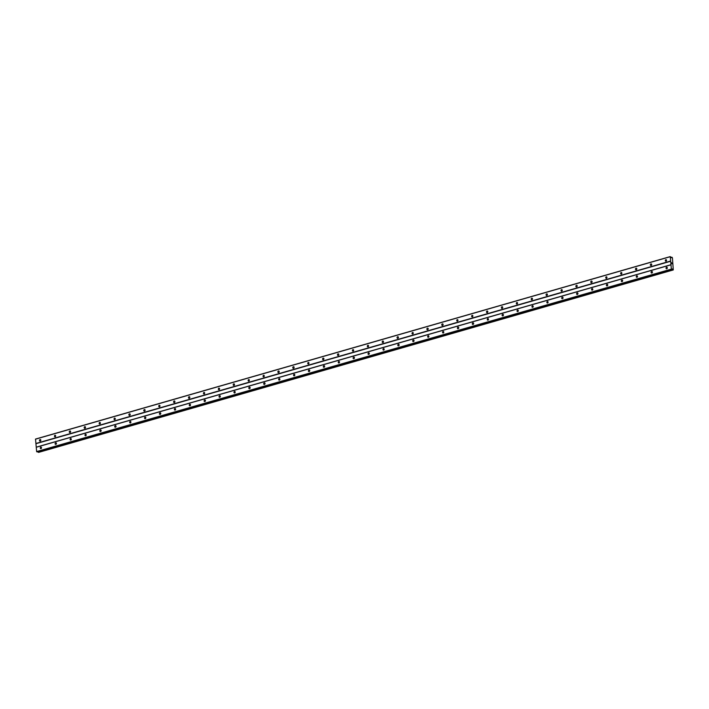 <?xml version="1.0" encoding="UTF-8"?>
<svg xmlns="http://www.w3.org/2000/svg" width="709" height="709" viewBox="0 0 709 709"><rect width="100%" height="100%" fill="white"/><g stroke="black" fill="none" stroke-linecap="round" stroke-linejoin="round"><path stroke-width="1.06" d="M666.008 261.196A0.815 0.656 109.2 0 1 665.857 259.654A0.815 0.656 109.2 0 1 666.008 261.196M666.407 260.912A0.815 0.656 109.2 0 1 666.611 260.336M651.11 265.485A0.815 0.656 109.2 0 1 650.959 263.934A0.815 0.656 109.2 0 1 651.11 265.485M651.509 265.193A0.815 0.656 109.2 0 1 651.713 264.617M636.212 269.766A0.815 0.656 109.2 0 1 636.062 268.215A0.815 0.656 109.2 0 1 636.212 269.766M636.611 269.482A0.815 0.656 109.2 0 1 636.806 268.906M621.314 274.046A0.815 0.656 109.2 0 1 621.164 272.504A0.815 0.656 109.2 0 1 621.314 274.046M621.713 273.763A0.815 0.656 109.2 0 1 621.908 273.187M606.408 278.327A0.815 0.656 109.2 0 1 606.266 276.785A0.815 0.656 109.2 0 1 606.408 278.327M606.807 278.043A0.815 0.656 109.2 0 1 607.01 277.467M591.51 282.616A0.815 0.656 109.2 0 1 591.359 281.065A0.815 0.656 109.2 0 1 591.51 282.616M591.909 282.333A0.815 0.656 109.2 0 1 592.112 281.757M576.612 286.897A0.815 0.656 109.2 0 1 576.461 285.346A0.815 0.656 109.2 0 1 576.612 286.897M577.011 286.613A0.815 0.656 109.2 0 1 577.215 286.037M561.714 291.177A0.815 0.656 109.2 0 1 561.563 289.635A0.815 0.656 109.2 0 1 561.714 291.177M562.113 290.894A0.815 0.656 109.2 0 1 562.317 290.318M546.816 295.467A0.815 0.656 109.2 0 1 546.666 293.916A0.815 0.656 109.2 0 1 546.816 295.467M547.215 295.174A0.815 0.656 109.2 0 1 547.41 294.598M531.91 299.747A0.815 0.656 109.2 0 1 531.768 298.197A0.815 0.656 109.2 0 1 531.91 299.747M532.308 299.464A0.815 0.656 109.2 0 1 532.512 298.888M517.012 304.028A0.815 0.656 109.2 0 1 516.861 302.486A0.815 0.656 109.2 0 1 517.012 304.028M517.41 303.744A0.815 0.656 109.2 0 1 517.614 303.168M502.114 308.318A0.815 0.656 109.2 0 1 501.963 306.767A0.815 0.656 109.2 0 1 502.114 308.318M502.513 308.025A0.815 0.656 109.2 0 1 502.716 307.449M487.216 312.598A0.815 0.656 109.2 0 1 487.065 311.047A0.815 0.656 109.2 0 1 487.216 312.598M487.615 312.314A0.815 0.656 109.2 0 1 487.819 311.738M472.318 316.879A0.815 0.656 109.2 0 1 472.167 315.337A0.815 0.656 109.2 0 1 472.318 316.879M472.717 316.595A0.815 0.656 109.2 0 1 472.912 316.019M457.411 321.159A0.815 0.656 109.2 0 1 457.27 319.617A0.815 0.656 109.2 0 1 457.411 321.159M457.81 320.876A0.815 0.656 109.2 0 1 458.014 320.3M442.513 325.449A0.815 0.656 109.2 0 1 442.363 323.898A0.815 0.656 109.2 0 1 442.513 325.449M442.912 325.156A0.815 0.656 109.2 0 1 443.116 324.589M427.616 329.729A0.815 0.656 109.2 0 1 427.465 328.178A0.815 0.656 109.2 0 1 427.616 329.729M428.014 329.446A0.815 0.656 109.2 0 1 428.218 328.87M412.718 334.01A0.815 0.656 109.2 0 1 412.567 332.468A0.815 0.656 109.2 0 1 412.718 334.01M413.117 333.726A0.815 0.656 109.2 0 1 413.32 333.15M397.82 338.299A0.815 0.656 109.2 0 1 397.669 336.748A0.815 0.656 109.2 0 1 397.82 338.299M398.219 338.007A0.815 0.656 109.2 0 1 398.414 337.431M382.913 342.58A0.815 0.656 109.2 0 1 382.771 341.029A0.815 0.656 109.2 0 1 382.913 342.58M383.321 342.296A0.815 0.656 109.2 0 1 383.516 341.72M368.015 346.861A0.815 0.656 109.2 0 1 367.865 345.318A0.815 0.656 109.2 0 1 368.015 346.861M368.414 346.577A0.815 0.656 109.2 0 1 368.618 346.001M353.117 351.141A0.815 0.656 109.2 0 1 352.967 349.599A0.815 0.656 109.2 0 1 353.117 351.141M353.516 350.858A0.815 0.656 109.2 0 1 353.72 350.281M338.22 355.431A0.815 0.656 109.2 0 1 338.069 353.88A0.815 0.656 109.2 0 1 338.22 355.431M338.618 355.138A0.815 0.656 109.2 0 1 338.822 354.571M323.322 359.711A0.815 0.656 109.2 0 1 323.171 358.16A0.815 0.656 109.2 0 1 323.322 359.711M323.721 359.428A0.815 0.656 109.2 0 1 323.916 358.851M308.415 363.992A0.815 0.656 109.2 0 1 308.273 362.45A0.815 0.656 109.2 0 1 308.415 363.992M308.823 363.708A0.815 0.656 109.2 0 1 309.018 363.132M293.517 368.281A0.815 0.656 109.2 0 1 293.366 366.73A0.815 0.656 109.2 0 1 293.517 368.281M293.916 367.989A0.815 0.656 109.2 0 1 294.12 367.413M278.619 372.562A0.815 0.656 109.2 0 1 278.469 371.011A0.815 0.656 109.2 0 1 278.619 372.562M279.018 372.278A0.815 0.656 109.2 0 1 279.222 371.702M263.721 376.842A0.815 0.656 109.2 0 1 263.571 375.3A0.815 0.656 109.2 0 1 263.721 376.842M264.12 376.559A0.815 0.656 109.2 0 1 264.324 375.983M248.824 381.123A0.815 0.656 109.2 0 1 248.673 379.581A0.815 0.656 109.2 0 1 248.824 381.123M249.222 380.839A0.815 0.656 109.2 0 1 249.417 380.263M233.917 385.412A0.815 0.656 109.2 0 1 233.775 383.861A0.815 0.656 109.2 0 1 233.917 385.412M234.324 385.129A0.815 0.656 109.2 0 1 234.519 384.553M219.019 389.693A0.815 0.656 109.2 0 1 218.868 388.151A0.815 0.656 109.2 0 1 219.019 389.693M219.418 389.409A0.815 0.656 109.2 0 1 219.622 388.833M204.121 393.974A0.815 0.656 109.2 0 1 203.97 392.432A0.815 0.656 109.2 0 1 204.121 393.974M204.52 393.69A0.815 0.656 109.2 0 1 204.724 393.114M189.223 398.263A0.815 0.656 109.2 0 1 189.073 396.712A0.815 0.656 109.2 0 1 189.223 398.263M189.622 397.971A0.815 0.656 109.2 0 1 189.826 397.394M174.325 402.544A0.815 0.656 109.2 0 1 174.175 400.993A0.815 0.656 109.2 0 1 174.325 402.544M174.724 402.26A0.815 0.656 109.2 0 1 174.919 401.684M159.419 406.824A0.815 0.656 109.2 0 1 159.277 405.282A0.815 0.656 109.2 0 1 159.419 406.824M159.826 406.541A0.815 0.656 109.2 0 1 160.021 405.965M144.521 411.114A0.815 0.656 109.2 0 1 144.37 409.563A0.815 0.656 109.2 0 1 144.521 411.114M144.92 410.821A0.815 0.656 109.2 0 1 145.123 410.245M129.623 415.394A0.815 0.656 109.2 0 1 129.472 413.843A0.815 0.656 109.2 0 1 129.623 415.394M130.022 415.111A0.815 0.656 109.2 0 1 130.226 414.535M114.725 419.675A0.815 0.656 109.2 0 1 114.574 418.133A0.815 0.656 109.2 0 1 114.725 419.675M115.124 419.391A0.815 0.656 109.2 0 1 115.328 418.815M99.827 423.955A0.815 0.656 109.2 0 1 99.677 422.413A0.815 0.656 109.2 0 1 99.827 423.955M100.226 423.672A0.815 0.656 109.2 0 1 100.421 423.096M84.929 428.245A0.815 0.656 109.2 0 1 84.779 426.694A0.815 0.656 109.2 0 1 84.929 428.245M85.328 427.952A0.815 0.656 109.2 0 1 85.523 427.385M70.023 432.525A0.815 0.656 109.2 0 1 69.872 430.975A0.815 0.656 109.2 0 1 70.023 432.525M70.421 432.242A0.815 0.656 109.2 0 1 70.625 431.666M55.125 436.806A0.815 0.656 109.2 0 1 54.974 435.264A0.815 0.656 109.2 0 1 55.125 436.806M55.524 436.522A0.815 0.656 109.2 0 1 55.727 435.946M40.227 441.095A0.815 0.656 109.2 0 1 40.076 439.545A0.815 0.656 109.2 0 1 40.227 441.095M40.626 440.803A0.815 0.656 109.2 0 1 40.83 440.227M666.735 268.764A0.815 0.656 109.2 0 1 666.593 267.213A0.815 0.656 109.2 0 1 666.735 268.764M667.134 268.481A0.815 0.656 109.2 0 1 667.337 267.905M651.837 273.045A0.815 0.656 109.2 0 1 651.686 271.494A0.815 0.656 109.2 0 1 651.837 273.045M652.236 272.761A0.815 0.656 109.2 0 1 652.44 272.185M636.939 277.325A0.815 0.656 109.2 0 1 636.788 275.783A0.815 0.656 109.2 0 1 636.939 277.325M637.338 277.042A0.815 0.656 109.2 0 1 637.542 276.466M622.041 281.615A0.815 0.656 109.2 0 1 621.89 280.064A0.815 0.656 109.2 0 1 622.041 281.615M622.44 281.322A0.815 0.656 109.2 0 1 622.635 280.746M607.143 285.895A0.815 0.656 109.2 0 1 606.993 284.344A0.815 0.656 109.2 0 1 607.143 285.895M607.542 285.612A0.815 0.656 109.2 0 1 607.737 285.036M592.237 290.176A0.815 0.656 109.2 0 1 592.095 288.634A0.815 0.656 109.2 0 1 592.237 290.176M592.635 289.892A0.815 0.656 109.2 0 1 592.839 289.316M577.339 294.465A0.815 0.656 109.2 0 1 577.188 292.914A0.815 0.656 109.2 0 1 577.339 294.465M577.738 294.173A0.815 0.656 109.2 0 1 577.941 293.597M562.441 298.746A0.815 0.656 109.2 0 1 562.29 297.195A0.815 0.656 109.2 0 1 562.441 298.746M562.84 298.462A0.815 0.656 109.2 0 1 563.043 297.886M547.543 303.027A0.815 0.656 109.2 0 1 547.392 301.485A0.815 0.656 109.2 0 1 547.543 303.027M547.942 302.743A0.815 0.656 109.2 0 1 548.137 302.167M532.645 307.307A0.815 0.656 109.2 0 1 532.494 305.765A0.815 0.656 109.2 0 1 532.645 307.307M533.044 307.024A0.815 0.656 109.2 0 1 533.239 306.448M517.738 311.597A0.815 0.656 109.2 0 1 517.597 310.046A0.815 0.656 109.2 0 1 517.738 311.597M518.137 311.304A0.815 0.656 109.2 0 1 518.341 310.737M502.841 315.877A0.815 0.656 109.2 0 1 502.69 314.326A0.815 0.656 109.2 0 1 502.841 315.877M503.239 315.594A0.815 0.656 109.2 0 1 503.443 315.018M487.943 320.158A0.815 0.656 109.2 0 1 487.792 318.616A0.815 0.656 109.2 0 1 487.943 320.158M488.341 319.874A0.815 0.656 109.2 0 1 488.545 319.298M473.045 324.447A0.815 0.656 109.2 0 1 472.894 322.896A0.815 0.656 109.2 0 1 473.045 324.447M473.444 324.155A0.815 0.656 109.2 0 1 473.639 323.579M458.147 328.728A0.815 0.656 109.2 0 1 457.996 327.177A0.815 0.656 109.2 0 1 458.147 328.728M458.546 328.444A0.815 0.656 109.2 0 1 458.741 327.868M443.24 333.008A0.815 0.656 109.2 0 1 443.098 331.466A0.815 0.656 109.2 0 1 443.24 333.008M443.639 332.725A0.815 0.656 109.2 0 1 443.843 332.149M428.342 337.289A0.815 0.656 109.2 0 1 428.192 335.747A0.815 0.656 109.2 0 1 428.342 337.289M428.741 337.005A0.815 0.656 109.2 0 1 428.945 336.429M413.444 341.578A0.815 0.656 109.2 0 1 413.294 340.028A0.815 0.656 109.2 0 1 413.444 341.578M413.843 341.295A0.815 0.656 109.2 0 1 414.047 340.719M398.547 345.859A0.815 0.656 109.2 0 1 398.396 344.308A0.815 0.656 109.2 0 1 398.547 345.859M398.945 345.575A0.815 0.656 109.2 0 1 399.149 344.999M383.649 350.14A0.815 0.656 109.2 0 1 383.498 348.598A0.815 0.656 109.2 0 1 383.649 350.14M384.048 349.856A0.815 0.656 109.2 0 1 384.243 349.28M368.742 354.429A0.815 0.656 109.2 0 1 368.6 352.878A0.815 0.656 109.2 0 1 368.742 354.429M369.141 354.137A0.815 0.656 109.2 0 1 369.345 353.561M353.844 358.71A0.815 0.656 109.2 0 1 353.694 357.159A0.815 0.656 109.2 0 1 353.844 358.71M354.243 358.426A0.815 0.656 109.2 0 1 354.447 357.85M338.946 362.99A0.815 0.656 109.2 0 1 338.796 361.448A0.815 0.656 109.2 0 1 338.946 362.99M339.345 362.707A0.815 0.656 109.2 0 1 339.549 362.131M324.048 367.28A0.815 0.656 109.2 0 1 323.898 365.729A0.815 0.656 109.2 0 1 324.048 367.28M324.447 366.987A0.815 0.656 109.2 0 1 324.651 366.411M309.151 371.56A0.815 0.656 109.2 0 1 309 370.009A0.815 0.656 109.2 0 1 309.151 371.56M309.549 371.277A0.815 0.656 109.2 0 1 309.744 370.701M294.244 375.841A0.815 0.656 109.2 0 1 294.102 374.299A0.815 0.656 109.2 0 1 294.244 375.841M294.652 375.557A0.815 0.656 109.2 0 1 294.847 374.981M279.346 380.121A0.815 0.656 109.2 0 1 279.195 378.579A0.815 0.656 109.2 0 1 279.346 380.121M279.745 379.838A0.815 0.656 109.2 0 1 279.949 379.262M264.448 384.411A0.815 0.656 109.2 0 1 264.297 382.86A0.815 0.656 109.2 0 1 264.448 384.411M264.847 384.118A0.815 0.656 109.2 0 1 265.051 383.551M249.55 388.692A0.815 0.656 109.2 0 1 249.4 387.141A0.815 0.656 109.2 0 1 249.55 388.692M249.949 388.408A0.815 0.656 109.2 0 1 250.153 387.832M234.652 392.972A0.815 0.656 109.2 0 1 234.502 391.43A0.815 0.656 109.2 0 1 234.652 392.972M235.051 392.689A0.815 0.656 109.2 0 1 235.246 392.112M219.746 397.262A0.815 0.656 109.2 0 1 219.604 395.711A0.815 0.656 109.2 0 1 219.746 397.262M220.153 396.969A0.815 0.656 109.2 0 1 220.348 396.393M204.848 401.542A0.815 0.656 109.2 0 1 204.697 399.991A0.815 0.656 109.2 0 1 204.848 401.542M205.247 401.259A0.815 0.656 109.2 0 1 205.45 400.682M189.95 405.823A0.815 0.656 109.2 0 1 189.799 404.281A0.815 0.656 109.2 0 1 189.95 405.823M190.349 405.539A0.815 0.656 109.2 0 1 190.553 404.963M175.052 410.103A0.815 0.656 109.2 0 1 174.901 408.561A0.815 0.656 109.2 0 1 175.052 410.103M175.451 409.82A0.815 0.656 109.2 0 1 175.655 409.244M160.154 414.393A0.815 0.656 109.2 0 1 160.004 412.842A0.815 0.656 109.2 0 1 160.154 414.393M160.553 414.1A0.815 0.656 109.2 0 1 160.748 413.533M145.248 418.673A0.815 0.656 109.2 0 1 145.106 417.122A0.815 0.656 109.2 0 1 145.248 418.673M145.655 418.39A0.815 0.656 109.2 0 1 145.85 417.814M130.35 422.954A0.815 0.656 109.2 0 1 130.199 421.412A0.815 0.656 109.2 0 1 130.35 422.954M130.748 422.67A0.815 0.656 109.2 0 1 130.952 422.094M115.452 427.243A0.815 0.656 109.2 0 1 115.301 425.692A0.815 0.656 109.2 0 1 115.452 427.243M115.851 426.951A0.815 0.656 109.2 0 1 116.054 426.375M100.554 431.524A0.815 0.656 109.2 0 1 100.403 429.973A0.815 0.656 109.2 0 1 100.554 431.524M100.953 431.24A0.815 0.656 109.2 0 1 101.157 430.664M85.656 435.805A0.815 0.656 109.2 0 1 85.505 434.262A0.815 0.656 109.2 0 1 85.656 435.805M86.055 435.521A0.815 0.656 109.2 0 1 86.25 434.945M70.749 440.085A0.815 0.656 109.2 0 1 70.608 438.543A0.815 0.656 109.2 0 1 70.749 440.085M71.157 439.802A0.815 0.656 109.2 0 1 71.352 439.226M55.851 444.375A0.815 0.656 109.2 0 1 55.701 442.824A0.815 0.656 109.2 0 1 55.851 444.375M56.25 444.091A0.815 0.656 109.2 0 1 56.454 443.515M40.954 448.655A0.815 0.656 109.2 0 1 40.803 447.113A0.815 0.656 109.2 0 1 40.954 448.655M41.352 448.372A0.815 0.656 109.2 0 1 41.556 447.796M37.222 451.908L36.638 451.571L35.53 439.057L670.253 256.596L671.326 257.73L671.875 257.163L672.424 257.828L673.284 269.943L672.46 268.897L671.919 269.455L671.361 269.11L670.253 256.596M37.994 451.695L38.578 452.395M671.68 263.119L671.609 262.676M672.132 263.775L671.689 263.588M673.284 269.943L38.543 452.404L673.284 269.943M671.689 257.438L671.175 257.589L671.689 257.438M35.867 443.497L670.59 261.027M35.982 443.701L670.705 261.24M35.45 439.199L670.173 256.729M671.184 257.606L671.662 257.473M38.135 451.925L672.859 269.464M38.091 451.863L672.814 269.393M36.762 451.784L671.485 269.314M36.638 451.571L671.361 269.11M36.23 447.273L670.953 264.812M36.31 447.14L671.033 264.679M671.095 257.438L671.848 257.225M38.401 452.351L673.125 269.89M38.33 452.262L673.054 269.792M672.097 269.19L672.611 269.048M37.16 451.917L671.884 269.455M37.196 451.925L671.919 269.455"/></g></svg>
